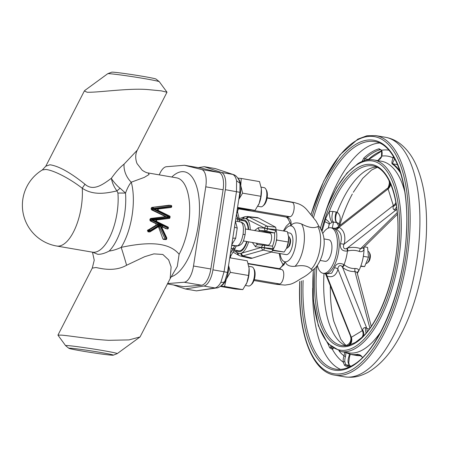 <?xml version="1.0" encoding="UTF-8"?>
<svg xmlns="http://www.w3.org/2000/svg" width="449" height="449" viewBox="0 0 449 449"><rect width="100%" height="100%" fill="white"/><g stroke="black" fill="none" stroke-linecap="round" stroke-linejoin="round"><path stroke-width="0.67" d="M148.451 231.729L147.412 230.865L148.855 230.977L148.922 230.511A0.853 0.769 -85.5 0 1 149.321 229.899A0.853 0.303 58.6 0 1 150.045 230.668L149.972 231.134A0.853 0.303 58.6 0 1 150.056 231.836A0.853 0.303 58.6 0 1 149.977 231.847A0.853 0.769 -85.5 0 1 148.855 230.977L149.972 231.134L159.754 225.157L159.429 227.048A0.853 0.769 94.5 0 0 158.817 226.605L158.385 226.711L159.754 225.157L166.22 238.767L166.618 238.868A0.853 0.769 -85.5 0 1 165.176 239.143L166.22 238.767L166.635 237.723M168.891 205.249L151.807 207.427L170.816 205.401L168.891 205.249M166.714 238.262L166.697 238.868A0.853 0.853 0 0 1 165.793 239.586L163.43 239.396L162.936 238.963L165.176 239.143L159.429 227.048L158.525 226.975L162.936 238.963M168.319 227.884L168.341 228.266A0.853 0.853 0 0 1 167.432 228.979L167.18 228.911A0.853 0.342 -63.8 0 0 167.864 228.165L167.92 227.783L151.723 219.825L151.667 220.206L168.257 228.266A0.853 0.769 -85.5 0 1 167.18 228.911L162.538 226.846M245.53 285.485L248.538 286.002A9.721 4.142 -80.3 0 0 250.654 285.205A9.721 4.142 -80.3 0 0 254.566 274.378A9.721 4.142 -80.3 0 0 253.556 268.3A9.721 4.142 -80.3 0 0 251.827 266.841L248.813 266.324M253.556 268.3L254.218 269.501A8.509 3.62 99.7 0 1 255.099 274.822A8.509 3.62 99.7 0 1 251.676 284.29L250.654 285.205M265.819 189.091L266.482 190.292A8.509 3.62 99.7 0 1 266.723 199.743A8.509 3.62 99.7 0 1 263.939 205.086L262.918 205.996A9.721 4.142 -80.3 0 0 266.094 199.895A9.721 4.142 -80.3 0 0 265.819 189.091A9.721 4.142 -80.3 0 0 264.091 187.631L261.077 187.115M257.793 206.282L260.802 206.798A9.721 4.142 -80.3 0 0 262.918 205.996M320.159 260.454L325.149 261.312A10.939 4.658 -80.3 0 0 331.334 252.619A10.939 4.658 -80.3 0 0 329.897 240.26A10.939 4.658 -80.3 0 0 328.848 239.755L323.864 238.896M239.384 220.072L243.97 220.863A15.187 6.471 99.7 0 1 248.218 229.456M246.664 241.517A15.187 6.471 99.7 0 1 239.076 250.834A15.187 6.471 99.7 0 1 238.829 250.8L234.311 250.026M233.912 250.806L238.133 253.169A17.82 7.588 -80.3 0 0 239.452 253.562A17.82 7.588 -80.3 0 0 240.855 253.388L261.559 247.377L255.498 246.759L252.372 242.494M254.527 230.539L258.45 227.665L264.54 228.126L246.215 218.758A17.82 7.588 -80.3 0 0 244.901 218.366A17.82 7.588 -80.3 0 0 243.498 218.54L239.379 219.954M248.651 229.529A16.102 6.858 -80.3 0 0 243.863 219.931A16.102 6.858 -80.3 0 0 241.73 220.476M236.589 250.413A16.102 6.858 -80.3 0 0 238.935 251.732A16.102 6.858 -80.3 0 0 247.062 241.584M271.319 252.063L286.142 254.611A10.939 4.658 -80.3 0 0 292.321 245.923A10.939 4.658 -80.3 0 0 290.89 233.559A10.939 4.658 -80.3 0 0 289.841 233.053L287.708 232.689M273.043 249.464A12.757 5.433 -80.3 0 0 276.477 239.968A12.757 5.433 -80.3 0 0 276.028 230.169M272.481 246.131A12.757 5.433 -80.3 0 0 274.305 239.598A12.757 5.433 -80.3 0 0 274.524 232.936L266.139 231.016A2.43 2.144 -84.6 0 1 264.517 228.244L275.961 230.623L274.552 232.936M243.358 240.95L267.845 245.154A6.078 2.587 -80.3 0 0 268.463 245.092A6.078 2.587 -80.3 0 0 271.527 238.902A6.078 2.587 -80.3 0 0 269.9 233.177L245.379 228.968M272.925 250.099L284.178 252.029L286.541 248.319A6.078 2.587 -80.3 0 0 286.883 248.258A6.078 2.587 -80.3 0 0 287.584 247.82A6.078 2.587 -80.3 0 0 289.841 242.769A6.078 2.587 -80.3 0 0 289.403 237.252A6.078 2.587 -80.3 0 0 288.584 236.421M230.438 253.404A27.95 11.904 -80.3 0 0 232.161 250.256L234.664 245.867L236.825 245.979C239.586 245.384 241.663 241.478 243.066 234.255C243.908 227.003 243.066 222.906 240.541 221.98M231.723 245.103L236.825 245.979A3.648 3.44 93.1 0 0 237.19 246.024L237.19 246.024C243.105 244.907 243.386 241.416 245.115 234.692L243.066 234.255M286.075 216.985L287.556 218.029L289.886 222.272L290.643 224.029L290.778 225.83C293.012 222.732 296.609 222.115 301.56 223.978C308.485 227.637 313.873 228.519 317.724 226.622L318.964 226.285C323.937 233.16 325.379 241.057 323.286 249.986C322.651 256.323 317.494 268.104 312.251 270.242L311.129 269.243C308.137 265.83 302.761 264.854 295.004 266.324C289.695 266.7 286.423 265.202 285.205 261.834A18.229 7.762 -80.3 0 0 295.756 244.452A18.229 7.762 -80.3 0 0 290.778 225.83A18.229 7.762 -80.3 0 0 284.217 231.095M360.727 266.336L364.616 266.627L368.494 257.215L367.585 247.427L364.335 246.866M366.283 263.423A6.078 2.587 -80.3 0 0 367.383 262.906A6.078 2.587 -80.3 0 0 369.639 257.855A6.078 2.587 -80.3 0 0 369.196 252.338A6.078 2.587 -80.3 0 0 368.702 251.709A6.078 2.587 -80.3 0 0 368.303 251.479M369.196 252.338L369.858 253.539A4.86 2.071 99.7 0 1 370.212 257.956A4.86 2.071 99.7 0 1 368.41 261.997L367.383 262.906M325.604 219.219C325.592 218.489 326.833 215.907 329.319 211.473L333.04 211.479A7.291 3.104 -80.3 0 0 331.963 217.063A7.291 3.104 -80.3 0 0 333.528 222.059L332.266 222.193L329.42 223.922L329.128 224.663A7.291 1.875 14 0 0 324.762 221.755L325.604 219.219A7.291 2.514 -151.7 0 1 329.42 223.922M333.04 211.479L336.25 212.029A7.291 3.104 -80.3 0 0 335.173 217.619A7.291 3.104 -80.3 0 0 336.739 222.614L333.528 222.059L332.294 228.013M350.966 366.232A110.577 47.094 99.7 0 1 349.142 365.329L348.07 362.309A6.078 2.587 99.7 0 1 348.031 361.176A6.078 2.587 99.7 0 1 348.733 357.056A1.218 0.376 18.5 0 0 349.474 356.955L350.293 354.328M332.9 348.424A1.218 1.044 61.4 0 0 332.877 348.435L332.877 348.435A1.218 1.044 61.4 0 0 332.378 349.316L329.768 347.846A111.386 47.442 99.7 0 1 327.989 343.799M394.62 158.132L394.076 160.119C392.965 161.982 392.533 163.212 392.78 163.812A98.426 41.92 99.7 0 1 399.997 171.142M397.629 164.822A98.426 41.92 -80.3 0 0 397.292 164.587L396.888 163.116M348.968 367.192A111.386 47.442 99.7 0 1 344.557 365.357L343.193 362.124A1.218 0.584 -5.1 0 1 344.821 361.754L345.764 364.751A110.577 47.094 -80.3 0 0 350.237 366.603M387.072 176.479L389.895 182.288M362.495 336.873L355.412 342.435L348.329 345.461A7.291 6.915 87.9 0 0 350.894 337.12L351.354 337.294A7.291 6.23 -109.5 0 1 349.558 345.129M317.37 265.398A23.09 9.833 -80.3 0 0 323.089 273.284A23.09 9.833 -80.3 0 0 337.446 244.2A23.09 9.833 -80.3 0 0 330.907 227.778A23.09 9.833 -80.3 0 0 322.887 233.3M357.32 273.312A24.454 10.417 -80.3 0 0 357.685 272.734A24.454 10.417 -80.3 0 0 358.745 270.837A24.454 10.417 -80.3 0 0 364.038 249.492C363.05 251.451 361.462 252.102 359.267 251.446C355.894 250.177 352.128 249.998 347.969 250.912L347.425 251.036C342.694 251.423 340.314 249.302 340.291 244.683L340.522 243.571C342.48 236.572 340.976 231.779 336.009 229.181L335.51 228.277M362.068 161.472L363.881 157.986A111.386 47.442 99.7 0 1 371.503 152.172A111.386 47.442 99.7 0 1 379.085 148.776L381.695 150.241A1.218 0.864 161.2 0 0 381.628 150.819L381.487 157.077L380.275 158.845L377.71 160.607M345.556 352.353A98.224 41.836 -80.3 0 0 357.92 354.283L362.68 357.32M339.152 351.169A103.287 43.991 -80.3 0 0 343.99 355.821L344.832 352.229M332.529 315.192L332.788 316.596A1.218 0.73 169 0 0 332.788 316.596L333.787 321.203A96.535 41.117 99.7 0 1 332.782 316.573L332.529 315.192C331.008 306.706 330.273 297.294 330.329 286.962L330.318 285.867L330.329 286.962M68.91 348.312L65.638 345.685A26.126 0.915 8.8 0 1 65.61 345.651A26.126 0.915 8.8 0 1 102.546 350.501A26.126 0.915 8.8 0 1 117.211 353.644A26.126 0.915 8.8 0 1 117.178 353.66L113.26 355.176A22.478 0.786 8.8 0 1 81.516 350.933A22.478 0.786 8.8 0 1 68.91 348.312A22.478 0.786 8.8 0 1 100.671 352.459A22.478 0.786 8.8 0 1 113.26 355.176M61.322 335.122C69.163 335.644 91.282 339.382 108.725 340.32L129.048 339.899L140.049 336.946L170.16 278.649L171.12 266.942L168.656 259.915L162.835 254.465L153.906 253.876L144.629 256.705L126.59 265.252C114.433 272.139 100.677 268.44 95.963 267.514L92.275 268.109L57.938 335.134L61.322 335.122M65.61 345.651L57.938 335.134M93.1 252.383L97.691 254.28C100.868 254.476 104.69 253.404 109.163 251.058C112.794 250.615 116.802 249.386 121.174 247.371C142.041 242.965 167.494 240.041 179.112 254.291A46.174 19.666 -80.3 0 0 188.473 224.927A46.174 19.666 -80.3 0 0 176.62 177.855L148.221 172.977L149.107 174.47L144.281 177.4L131.265 182.193C129.312 184.416 127.393 188.041 125.512 193.064L117.924 193.036L116.953 190.898C106.604 193.244 93.577 195.82 82.262 188.249C68.579 177.697 52.87 169.997 45.669 169.469L42.313 169.963L45.809 166.186L49.912 164.777C58.611 165.995 70.302 172.478 84.984 184.236C93.398 191.824 103.292 184.185 111.397 178.275C115.965 171.799 120.186 167.101 124.059 164.166L137.315 150.14L166.983 92.236L161.359 90.872L147.547 89.547C128.594 87.965 98.084 92.674 87.084 92.23L84.35 90.956L84.867 90.423L107.704 73.731A26.126 0.915 8.8 0 1 107.743 73.709L111.655 72.194A22.478 0.786 8.8 0 1 143.399 76.437A22.478 0.786 8.8 0 1 156.005 79.063L159.283 81.69A26.126 0.915 8.8 0 1 159.311 81.718L166.966 92.168M107.743 73.709A26.126 0.915 8.8 0 1 144.634 78.642A26.126 0.915 8.8 0 1 159.283 81.69M159.956 224.567A0.853 0.314 136.6 0 1 160.063 224.438L162.443 226.285L161.662 227.205L159.928 224.528L150.045 230.668L147.541 230.399A46.174 19.666 99.7 0 1 147.412 230.865M147.541 230.399L155.977 225.252L156.005 223.737L160.063 224.438M159.979 224.377L156.813 225.319A0.853 0.769 94.5 0 0 156.768 223.798L150.982 220.959L150.275 220.902L156.005 223.737M150.275 220.902L149.854 219.993L150.544 220.049L150.673 219.219L149.994 219.163A46.174 19.666 99.7 0 1 149.854 219.993M149.994 219.163L150.684 218.45L165.619 216.648L151.661 209.896L151.15 208.987L152.245 209.071L152.374 208.241L151.201 208.145A46.174 19.666 99.7 0 1 151.15 208.987M151.201 208.145L151.807 207.427M162.19 226.818L166.237 228.838M159.272 174.874A17.011 7.246 99.7 0 1 166.439 166.719L184.472 165.266L201.809 168.24L218.955 172.495A17.011 7.246 99.7 0 1 223.102 189.787L210.839 268.996A17.011 7.246 99.7 0 1 201.506 285.222L183.473 286.67L167.46 283.92M184.472 165.266L201.618 169.514A17.011 7.246 99.7 0 1 205.765 186.812L193.502 266.016A17.011 7.246 99.7 0 1 184.169 282.241L167.64 283.572M179.112 254.291L177.282 266.403L170.16 278.649M84.984 184.236A12.151 1.594 -52.5 0 0 82.262 188.249A41.314 17.595 -80.3 0 1 81.303 206.714A41.314 17.595 -80.3 0 1 57.382 246.114A41.314 17.595 -80.3 0 1 56.709 246.03L92.466 252.17A41.314 17.595 -80.3 0 0 93.139 252.254A41.314 17.595 -80.3 0 0 117.924 193.036M120.096 188.204C117.672 186.778 111.554 179.443 111.397 178.275C112.115 182.715 113.967 186.924 116.953 190.898L120.096 188.204L125.512 193.064A43.744 18.634 -80.3 0 1 109.163 251.058M126.59 265.252A18.229 0.634 73.7 0 0 121.174 247.371A46.174 19.666 -80.3 0 0 131.265 182.193A18.229 13.56 62.5 0 1 124.059 164.166M396.113 203.913A7.291 3.255 -13 0 1 393.273 206.456L393.33 205.575A7.291 4.776 169.8 0 0 395.838 202.286M389.524 181.508A7.291 6.409 -25.6 0 1 387.678 188.619C386.701 188.67 386.707 188.664 387.706 188.602M362.988 336.391A7.291 4.849 46.8 0 0 362.674 329.981C362.904 328.516 363.774 327.691 365.284 327.517A7.291 1.201 -91.4 0 0 366.131 332.995M336.25 212.029L337.12 212.22C340.398 214.807 341.077 218.657 339.147 223.759L339.006 224.247M339.674 225.409L341.975 217.945A96.535 41.117 99.7 0 1 352.313 194.058L352.33 194.03A1.218 0.685 -151.6 0 1 352.313 194.058M400.654 173.202A98.224 41.836 -80.3 0 0 392.129 163.902C391.646 163.144 391.943 161.135 393.027 157.868A103.287 43.991 -80.3 0 0 381.897 156.095L377.749 160.613M357.443 274.053C357.286 272.633 356.455 271.802 354.951 271.55C350.602 271.768 346.493 270.41 342.621 267.475L342.267 267.037C340.381 263.563 337.401 266.959 337.979 269.372C335.975 275.737 332.311 277.953 326.984 276.034L351.354 337.294L362.349 330.632L362.674 329.981M363.606 247.59A3.648 2.296 26.3 0 0 364.038 249.492A24.454 10.417 -80.3 0 0 364.072 247.13M335.633 228.26L332.653 228.075A23.09 9.833 -80.3 0 1 339.191 244.503A23.09 9.833 -80.3 0 1 324.84 273.587L326.165 273.884L331.688 273.194L334.533 267.75C336.127 263.456 339.304 262.418 344.052 264.641L344.484 264.977C347.79 267.52 351.309 268.693 355.047 268.496C357.41 268.48 358.644 269.26 358.745 270.837A3.648 3.025 176.6 0 0 357.32 273.419L357.247 273.273M328.421 228.058L329.128 224.663L328.27 228.12M388.969 180.29L389.406 182.799C388.783 186.638 387.953 188.591 386.915 188.659L337.216 227.553L339.051 227.312C344.119 230.281 345.859 235.832 344.271 243.964L393.33 205.575L388.11 188.922L387.678 188.619M340.522 243.571A3.648 1.566 12 0 0 344.271 243.964C342.548 246.159 343.653 250.424 346.925 248.246L347.442 248.028C352.291 247.001 356.686 247.219 360.614 248.684L363.437 247.753L397.376 214.296M365.284 327.517L366.906 328.533A7.291 3.104 -80.3 0 0 367.271 331.631M396.832 208.976A7.291 3.104 -80.3 0 0 396.332 209.767L394.402 209.969C393.133 209.161 392.757 207.994 393.273 206.456M325.794 274.485L350.894 337.12M325.66 273.755A3.648 2.862 -68.3 0 1 326.984 276.034L325.065 273.475M357.331 273.531A3.648 3.025 176.6 0 1 357.32 273.419L371.239 326.305M338.451 223.288L336.739 222.614L338.849 226.274M359.267 251.446A3.648 1.97 111.1 0 1 360.614 248.684L397.225 212.602M347.969 250.912A3.648 0.331 77.7 0 1 347.442 248.028L396.332 209.767L396.938 209.868M390.232 183.035A7.291 5.309 154.7 0 1 388.11 188.922L339.051 227.312A3.648 2.817 -61.8 0 1 336.009 229.181M342.267 267.037A3.648 0.69 127.2 0 1 344.052 264.641A24.908 10.608 -80.3 0 0 347.425 251.036L346.925 248.246M357.342 273.121A3.648 2.649 -151.4 0 1 357.685 272.734M369.892 328.225L354.951 271.55A3.648 1.762 86.4 0 1 355.047 268.496M369.353 328.954L366.906 328.533L342.621 267.475A3.648 0.797 127.7 0 1 344.484 264.977M334.533 267.75A3.648 2.481 -163.7 0 1 337.979 269.372L362.349 330.632A7.291 6.073 -132.1 0 1 361.428 337.873M348.329 345.461L345.129 345.797M322.118 231.083L324.762 221.755M367.989 159.838L368.326 159.468L364.947 158.884L363.898 160.787M381.628 150.819L380.617 149.713L380.039 149.742A110.577 47.094 -80.3 0 0 364.947 158.884A1.218 0.96 -132.7 0 1 363.881 157.986M388.862 150.196A109.36 46.578 -80.3 0 0 381.695 150.241A7.291 3.104 99.7 0 1 381.897 156.095L381.779 156.078M331.929 347.515L331.081 347.369L332.49 348.491L333.051 348.323M362.545 357.455L360.496 355.215L358.498 354.587A98.426 41.92 99.7 0 1 351.853 354.665L356.371 355.44A98.426 41.92 -80.3 0 0 361.091 355.625M346.011 352.594L345.483 356.5A6.078 2.587 -80.3 0 0 344.776 360.62A6.078 2.587 -80.3 0 0 344.821 361.754M348.733 357.056L349.53 354.115M333.326 348.508A7.291 3.104 99.7 0 1 332.473 349.26A7.291 3.104 99.7 0 1 332.378 349.316A109.36 46.578 -80.3 0 0 343.193 362.124A7.291 3.104 99.7 0 1 343.99 355.821A1.218 0.376 18.5 0 0 345.483 356.5M348.07 362.309A1.218 0.584 -5.1 0 1 348.738 362.758L349.451 365.441L351 366.21M394.357 158.087L393.027 157.868A7.291 3.104 99.7 0 1 393.352 156.364M396.619 207.298A7.291 1.717 -64.3 0 0 394.402 209.969M359.385 339.629C378.664 324.93 396.012 278.924 397.685 237.24C399.992 198.452 388.559 167.724 372.765 165.922A91.136 38.816 -80.3 0 0 358.543 169.217A91.136 38.816 -80.3 0 0 329.319 211.473A7.291 2.026 -98 0 0 332.266 222.193M376.419 167.022A91.136 38.816 -80.3 0 0 337.12 212.22A7.291 3.339 -75.3 0 0 337.008 222.637M339.147 223.759A7.291 2.475 15.6 0 0 338.821 223.922M368.494 257.215L363.342 256.334M364.616 266.627L360.856 265.982M278.947 268.878L280.198 268.39L279.345 268.805L283.257 265.286L285.205 261.834L279.929 268.749L248.14 263.473M196.46 290.868L214.97 287.944C217.007 287.551 218.977 285.682 220.886 282.326L224.068 271.752L227.486 272.476L224.837 281.226C224.034 283.42 219.404 288.05 216.575 287.955L196.46 290.868L185.342 288.96L203.857 286.035A17.011 7.246 99.7 0 0 212.933 269.838L225.342 189.686A17.011 7.246 99.7 0 0 221.441 172.461L204.273 166.697L198.301 167.64M173.348 284.93L185.342 288.96M212.933 269.838L224.068 271.752L236.477 191.6L236.601 180.807C235.77 177.22 234.423 175.071 232.554 174.369L215.385 168.605L204.273 166.697M220.886 282.326C223.187 282.651 224.567 282.129 225.016 280.76M236.601 180.807L239.968 183.237L239.889 192.324L225.342 189.686M215.385 168.605L233.295 174.56C237.644 175.621 240.013 182.193 239.968 183.237M237.88 221.514L237.252 217.344A27.95 11.904 -80.3 0 0 236.533 214.005M245.115 234.692C245.524 230.214 245.463 227.435 244.924 226.352C244.739 224.371 243.33 222.923 240.709 221.997L235.439 221.093M235.405 221.323L237.246 228.047L235.663 238.284L231.791 244.666M278.582 268.704L281.837 269.591C285.48 270.837 283.549 283.313 279.615 283.948L276.163 284.307L253.977 280.496M294.449 202.55L267.144 197.751M288.982 201.5L292.243 202.387C295.885 203.627 293.955 216.104 290.02 216.744L286.569 217.103L238.632 208.869M238.924 208.504L238.11 209.616A3.648 0.949 -148.4 0 0 237.409 208.347M237.246 228.047A6.078 2.599 -1.4 0 1 234.535 226.93M235.663 238.284A6.078 2.211 18.7 0 0 232.767 238.357M229.894 256.912A3.648 1.56 22.6 0 0 230.584 256.396L231.572 254.561A3.648 2.509 36.3 0 1 230.135 255.335M232.161 250.256L234.558 249.526L236.438 245.519M231.218 248.336L232.818 248.611A3.648 1.74 20.4 0 0 235.22 247.848M231.684 245.356L234.664 245.867A3.648 3.44 93.1 0 0 235.029 245.906L237.19 246.024M238.11 209.616L237.51 211.597A3.648 1.785 174.5 0 0 237.027 210.822M235.798 218.764L237.392 219.033A3.648 1.959 -3.3 0 1 239.424 220.65L239.283 218.893L237.252 217.344M239.424 220.65L239.547 221.8M312.409 270.057C309.703 273.172 306.044 275.927 301.442 278.335C298.057 280.473 293.085 283.88 289.319 284.436L284.986 285.087L276.163 284.307M290.778 225.83C291.805 221.273 290.402 218.366 286.569 217.103L287.04 217.204M289.403 237.252L290.06 238.453A4.86 2.071 99.7 0 1 290.419 242.864A4.86 2.071 99.7 0 1 288.612 246.905L287.584 247.82M288.578 236.415A10.327 4.4 99.7 0 1 288.589 236.483A10.327 4.4 99.7 0 1 288.64 236.971A10.327 4.4 99.7 0 1 287.063 247.174A10.327 4.4 99.7 0 1 286.563 248.269A10.327 4.4 99.7 0 1 286.529 248.342M286.563 248.269L288.297 242.033L288.589 236.477M288.64 236.971L287.338 231.628L276.101 229.703M284.178 252.029L272.79 250.542M276.303 240.95L276.943 240.08L288.297 242.033M276.943 240.08L276.595 239.093M255.498 246.759A2.43 2.144 -85.3 0 1 257.816 244.671A2.43 2.144 -85.3 0 1 257.872 244.677L263.95 245.176A2.43 0.92 -83.6 0 0 263.95 245.176A2.43 2.43 0 0 0 263.894 245.171L263.894 245.171A2.43 2.138 -85.3 0 1 263.95 245.176L272.526 246.136L273.172 248.617L271.802 251.911L252.327 258.169A20.66 8.8 99.7 0 1 250.149 258.287L240.613 256.076A20.093 8.559 99.7 0 0 242.735 255.958A2.43 2.144 -107.8 0 1 240.855 253.388M258.45 227.665A2.43 2.144 95.4 0 0 260.072 230.444L258.22 231.173M255.981 243.117L257.777 244.666M250.245 229.804A17.848 7.599 -80.3 0 0 246.77 219.084A2.43 2.172 -62 0 1 249.341 217.215L267.082 226.156A2.43 0.92 -83.1 0 1 267.565 228.58L264.54 228.126A2.43 2.127 -63.7 0 1 267.082 226.156L275.63 227.194L276.113 229.619L267.548 228.704A2.43 0.915 -77.1 0 1 266.139 231.016L260.072 230.444L268.861 232.481L274.524 232.936M240.81 220.319A17.848 7.599 -80.3 0 1 242.858 218.775A2.43 2.15 -108 0 1 244.262 216.957L244.901 216.749A2.43 2.144 -107.8 0 1 245.715 216.671M238.133 253.169A2.43 2.178 -61.8 0 0 239.182 255.532L238.627 255.234A2.43 2.183 -61.7 0 1 237.583 252.843A17.848 7.599 -80.3 0 1 235.669 250.256M271.802 251.911L263.383 250.071L243.369 255.756A2.43 2.144 -107.6 0 1 241.495 253.152A17.848 7.599 -80.3 0 0 248.606 241.848M273.172 248.617L264.596 247.781A2.43 0.915 -77.7 0 1 263.383 250.071A2.43 2.093 -105.3 0 1 261.559 247.377L273.02 249.622M263.961 245.182A2.43 0.92 -83.6 0 1 264.613 247.657L261.576 247.253A2.43 2.138 -85.3 0 1 263.894 245.171L257.816 244.671M266.145 245.423A6.684 2.846 99.7 0 1 265.572 244.761M267.8 232.818A6.684 2.846 99.7 0 1 268.861 232.481M275.961 230.623L276.113 229.619M275.63 227.194L258.545 218.023A20.66 8.8 99.7 0 0 257.142 217.58A20.66 8.8 99.7 0 0 257.019 217.569M237.83 178.096L241.253 178.461L240.771 185.605A14.581 6.213 99.7 0 1 238.806 199.328M238.279 178.797A14.581 6.213 99.7 0 1 240.771 185.605L242.606 193.149L238.795 199.407M237.459 208.039L247.882 209.829L255.054 210.401L237.56 207.393M258.405 205.126A14.581 6.213 -80.3 0 0 258.422 205.092A14.581 6.213 -80.3 0 0 259.124 203.543L255.054 210.401M261.357 189.141L260.875 196.286L259.124 203.543A14.581 6.213 -80.3 0 0 261.357 189.141A14.581 6.213 -80.3 0 0 261.279 188.451L261.357 189.141M241.253 178.461L259.516 181.598L261.279 188.434A14.581 6.213 -80.3 0 0 261.262 188.283M260.875 196.286L242.606 193.149M220.347 286.411L235.624 289.033L242.797 289.605L246.866 282.747A14.581 6.213 -80.3 0 0 249.094 268.345L247.253 260.802L229.753 257.799M246.108 284.397A14.581 6.213 -80.3 0 0 246.164 284.296A14.581 6.213 -80.3 0 0 246.866 282.747L248.611 275.49L249.094 268.345A14.581 6.213 99.7 0 0 249.021 267.655L249.015 267.643M228.563 265.516A14.581 6.213 99.7 0 1 226.279 279.211L230.348 272.352L228.575 265.438M220.813 286.075L224.534 286.468L226.279 279.211A14.581 6.213 99.7 0 1 221.262 285.716M224.534 286.468L242.797 289.605M230.348 272.352L248.611 275.49M158.722 208.931A0.853 0.769 94.5 0 0 158.402 210.502M157.021 219.909A0.853 0.769 94.5 0 0 156.707 221.48M157.694 225.14L157.661 223.944M157.605 210.211L153.412 208.83L157.807 208.914L157.605 210.211L169.632 216.014A0.853 0.342 -63.8 0 0 169.582 215.997L158.491 210.553M155.904 221.189L151.711 219.802L156.106 219.892L155.904 221.189L167.932 226.986A0.853 0.342 -63.8 0 0 167.881 226.975L156.791 221.525M169.559 217.187L169.621 216.805L153.423 208.847L153.362 209.228L169.559 217.187L165.619 216.648M153.418 208.796L171.192 206.658L171.249 206.276L153.491 208.398L153.435 208.779M157.807 208.914L170.901 207.472A0.853 0.359 -96.8 0 0 170.929 207.472A0.853 0.359 -96.8 0 0 171.192 206.658L171.585 206.759M151.717 219.774L169.492 217.636L169.582 217.226M156.106 219.892L169.2 218.45A0.853 0.359 -96.8 0 0 169.228 218.45A0.853 0.359 -96.8 0 0 169.492 217.636L169.89 217.737M162.443 226.285L163.049 226.885A0.853 0.769 -85.5 0 0 162.796 226.812L161.982 227.795L166.719 237.762A0.853 0.853 0 0 1 166.792 238.262L166.315 238.161L159.895 224.652M161.662 227.205L161.982 227.795M171.018 205.406A0.853 0.769 94.5 0 0 170.816 205.401A0.853 0.359 -96.8 0 1 171.249 206.276L171.731 206.377L171.67 206.759A0.853 0.853 0 0 1 170.929 207.472L158.581 208.97L158.065 209.604L158.475 210.53M243.498 218.54A2.43 2.144 -107.8 0 1 244.901 216.749L247.416 216.485A20.093 8.559 99.7 0 1 248.78 216.918L249.341 217.215M397.573 164.676A1.218 1.078 124.3 0 0 397.292 164.587L392.78 163.812A1.218 1.078 124.3 0 0 392.129 163.902M349.451 365.441A1.218 1.089 -61.2 0 0 349.142 365.329L345.764 364.751A1.218 1.089 -61.2 0 0 344.557 365.357M313.25 269.613L313.351 300.173L318.347 325.755L327.787 343.564L340.881 351.55L348.469 352.852A97.209 41.403 -80.3 0 0 363.639 349.339A97.209 41.403 -80.3 0 0 380.617 332.041M404.74 191.583A97.209 41.403 -80.3 0 0 381.375 161.236L373.793 159.934C368.629 159.092 363.359 160.299 357.976 163.565L346.976 173.067L336.677 187.592L327.647 206.265L320.406 227.957M340.881 351.55A97.209 41.403 -80.3 0 0 356.057 348.037A97.209 41.403 -80.3 0 0 400.401 245.766A97.209 41.403 -80.3 0 0 373.793 159.934M313.38 269.523A95.996 40.887 -80.3 0 0 354.985 346.695A95.996 40.887 -80.3 0 0 399.683 229.243A95.996 40.887 -80.3 0 0 357.522 164.418A95.996 40.887 -80.3 0 0 320.496 228.086M315.075 268.104A92.348 39.332 -80.3 0 0 355.036 343.232A92.348 39.332 -80.3 0 0 398.033 230.242A92.348 39.332 -80.3 0 0 357.471 167.875A92.348 39.332 -80.3 0 0 321.619 229.989M301.475 280.967A116.65 49.682 -80.3 0 0 352.549 365.935A116.65 49.682 -80.3 0 0 406.861 223.204A116.65 49.682 -80.3 0 0 355.625 144.432A116.65 49.682 -80.3 0 0 312.201 216.272M303.126 280.49A115.438 49.166 -80.3 0 0 335.633 369.14C341.122 370.088 346.909 368.736 352.998 365.082C379.113 350.618 404.285 288.55 406.457 232.015C409.348 182.945 394.98 144 374.707 141.598A115.438 49.166 -80.3 0 0 356.697 145.773A115.438 49.166 -80.3 0 0 313.447 217.799M379.427 143.018A115.438 49.166 -80.3 0 0 366.446 147.446A115.438 49.166 -80.3 0 0 326.064 210.334M312.706 288.112A115.438 49.166 -80.3 0 0 340.55 369.375M344.355 376.806A121.511 51.753 -80.3 0 0 419.899 223.731A121.511 51.753 -80.3 0 0 385.489 137.287C391.343 138.348 396.607 140.795 401.277 144.629C407.776 150.084 412.928 157.352 416.734 166.422C423.609 182.939 426.881 203.212 426.55 227.233C426.14 264.169 416.245 305.713 400.749 334.718C391.545 352.409 380.629 364.936 368.006 372.288C357.971 377.452 352.325 377.755 344.355 376.806L334.6 375.128A121.511 51.753 -80.3 0 0 410.145 222.059A121.511 51.753 -80.3 0 0 375.74 135.609L366.906 135.766L357.853 139.128L340.005 154.81L323.83 180.874L310.882 214.661M299.848 281.439A120.298 51.237 -80.3 0 0 299.663 288.163A120.298 51.237 -80.3 0 0 352.499 369.398A120.298 51.237 -80.3 0 0 408.511 222.204A120.298 51.237 -80.3 0 0 372.406 136.373A120.298 51.237 -80.3 0 0 310.977 214.774M316.871 266.077A91.136 38.816 -80.3 0 0 316.107 280.726A91.136 38.816 -80.3 0 0 341.914 345.562L345.292 345.769C351.859 343.867 351.202 337.395 350.473 336.531M324.004 273.441A91.136 38.816 -80.3 0 0 323.69 282.028A91.136 38.816 -80.3 0 0 345.691 345.73M171.804 177.029A53.465 22.77 99.7 0 1 195.495 183.287A53.465 22.77 99.7 0 1 198.436 194.294A53.465 22.77 99.7 0 1 198.082 226.29A53.465 22.77 99.7 0 1 188.642 257.569A53.465 22.77 99.7 0 1 182.406 267.84A53.465 22.77 99.7 0 1 171.423 276.724M201.618 169.514L218.955 172.495M184.169 282.241L201.506 285.222M193.502 266.016L210.839 268.996M205.765 186.812L223.102 189.787M381.689 151.027L369.084 159.272A1.218 0.96 -132.7 0 1 368.326 159.468A110.577 47.094 99.7 0 1 381.65 150.898M381.01 149.91L380.039 149.742A1.218 1.078 74 0 1 379.085 148.776M330.666 346.476A110.577 47.094 -80.3 0 0 331.081 347.369A1.218 0.943 154.5 0 0 329.768 347.846M359.643 354.783L358.498 354.587A1.218 1.083 -100.6 0 1 357.92 354.283M345.5 352.342A1.218 1.089 118.8 0 0 345.702 352.487L351.853 354.665M280.019 253.562A18.229 7.762 -80.3 0 0 285.205 261.834M216.575 287.955A6.078 5.439 -99 0 1 214.97 287.944L203.857 286.035M221.441 172.461L232.554 174.369A6.078 5.483 -71.4 0 1 233.295 174.56M279.615 283.948L254.274 279.598M281.837 269.591L248.235 263.821M292.243 202.387L267.093 198.071M290.02 216.744L252.523 210.306M240.092 208.488L238.89 208.617M237.51 211.597L237.886 213.415A3.648 2.666 159.4 0 0 236.808 212.254M311.129 269.243A24.302 10.349 -80.3 0 0 320.014 248.376A24.302 10.349 -80.3 0 0 317.724 226.622M295.004 266.324A24.302 10.349 -80.3 0 0 303.76 245.586A24.302 10.349 -80.3 0 0 301.56 223.978M246.215 218.758A2.43 2.178 -61.8 0 1 248.78 216.918L258.545 218.023M247.298 216.474A20.093 8.559 99.7 0 1 247.416 216.485L257.142 217.58M243.369 255.756L242.735 255.958L252.327 258.169M263.973 245.182L272.509 246.136M161.966 227.75A0.853 0.769 -85.5 0 1 162.796 226.812M169.554 217.254L150.673 219.219A0.853 0.769 -85.5 0 1 151.358 218.5L166.377 216.71L152.682 209.98L151.661 209.896M150.684 218.45L151.358 218.5A0.853 0.359 83.2 0 1 151.796 219.376L151.734 219.757M150.982 220.959A0.853 0.769 -85.5 0 1 150.544 220.049L151.667 220.206A0.853 0.342 116.2 0 1 150.982 220.959M148.013 229.793L149.321 229.899L156.813 225.319L155.977 225.252M152.682 209.98A0.853 0.769 -85.5 0 1 152.245 209.071L153.362 209.228A0.853 0.342 116.2 0 1 152.682 209.98M152.374 208.241A0.853 0.769 -85.5 0 1 153.058 207.528A0.853 0.359 83.2 0 1 153.491 208.398L152.374 208.241M158.385 226.711L150.106 231.768M171.647 206.377L171.731 206.377A0.853 0.853 0 0 0 170.957 205.401L169.026 205.244M169.621 216.805A0.853 0.342 -63.8 0 0 169.632 216.014A0.853 0.853 0 0 1 170.098 216.906L169.621 216.805M170.019 216.906L169.969 217.737A0.853 0.853 0 0 1 169.228 218.45L156.886 219.948L156.364 220.582L156.774 221.509M167.92 227.783A0.853 0.342 -63.8 0 0 167.932 226.986A0.853 0.853 0 0 1 168.397 227.884L167.92 227.783M283.341 230.943L286.204 226.234L289.987 222.592M348.738 362.758L349.474 356.955M324.84 273.587L323.089 273.284M334.6 375.128C312.723 371.839 298.647 335.47 299.528 288.331L299.719 281.478M333.787 321.203L340.864 339.41L344.742 344.231L346.409 345.562M42.313 169.963A41.314 41.314 0 0 0 56.709 246.03M45.809 166.186L84.339 90.984M93.134 252.4L92.466 252.17L94.239 260.196L92.275 268.109M137.315 150.14C136.468 151.509 134.386 156.729 137.035 163.565L142.221 170.25C144.831 171.978 146.829 172.887 148.215 172.977L148.215 172.977M117.211 353.644L140.049 336.946M377.188 167.376L371.57 170.025L362.674 178.382L353.324 192.245M385.489 137.287L375.74 135.609M332.653 228.075L330.907 227.778M338.473 223.316L339.764 225.561M337.216 227.553L335.409 228.288L338.619 227.901M369.084 159.272L368.674 159.76M352.33 194.03C348.48 201.169 345.034 209.127 341.998 217.9L341.055 220.998M361.125 355.659L356.371 355.44M359.688 339.382L359.38 339.635M279.211 253.421L280.44 259.842L283.325 265.196M227.486 272.476L239.889 192.324M239.918 208.325L238.716 208.723M230.404 257.911L230.584 256.396M234.558 249.526L231.572 254.561M237.886 213.415L239.283 218.893M284.514 263.619L283.774 265.118L284.526 263.574M319.104 226.593L315.967 220.919L307.363 210.368C304.95 207.359 302.037 205.199 298.624 203.885L294.421 202.544M239.25 218.657L244.262 216.957M233.132 252.198L238.627 255.234M239.182 255.532L240.613 256.076M158.508 226.666L150.056 231.836A0.853 0.853 0 0 1 149.545 231.953L147.996 231.83"/></g></svg>
